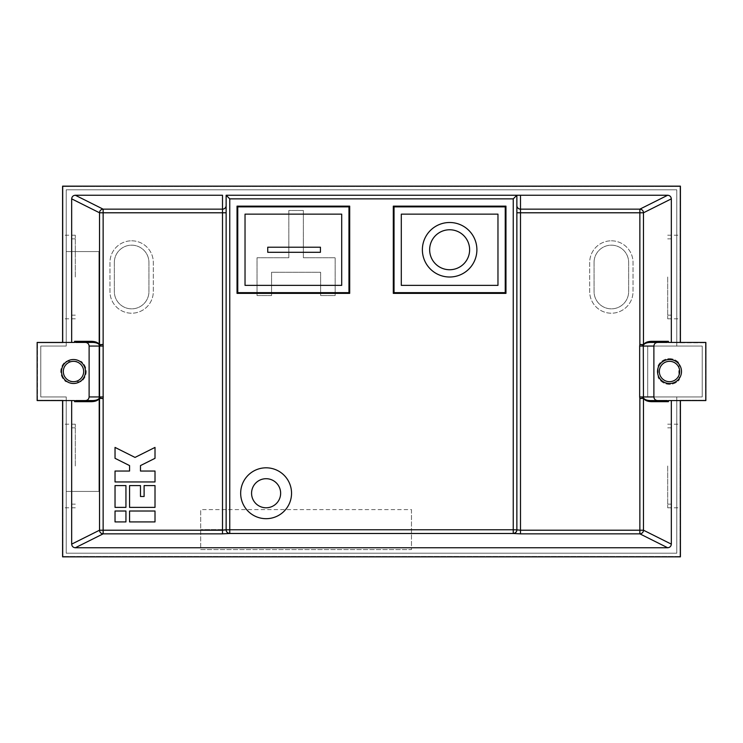 <?xml version="1.0" encoding="UTF-8"?>
<svg xmlns="http://www.w3.org/2000/svg" width="743" height="743" viewBox="0 0 743 743"><rect width="100%" height="100%" fill="white"/><g stroke="black" fill="none" stroke-linecap="round" stroke-linejoin="round"><path stroke-width="0.56" stroke-dasharray="3.71 2.79" d="M266.105 518.688A25.438 25.438 0 0 0 291.544 493.25A25.438 25.438 0 0 0 266.105 467.811A25.438 25.438 0 0 0 240.667 493.25A25.438 25.438 0 0 0 266.105 518.688M657.518 371.5A11.99 11.99 0 0 0 669.508 383.49A11.99 11.99 0 0 0 681.498 371.5A11.99 11.99 0 0 0 669.508 359.51A11.99 11.99 0 0 0 657.518 371.5M73.492 383.49A11.99 11.99 0 0 0 85.482 371.5A11.99 11.99 0 0 0 73.492 359.51A11.99 11.99 0 0 0 61.502 371.5A11.99 11.99 0 0 0 73.492 383.49M594.056 262.474A17.303 17.303 0 0 1 611.359 245.171A17.303 17.303 0 0 1 628.662 262.474L628.662 291.544A17.303 17.303 0 0 1 611.359 308.847A17.303 17.303 0 0 1 594.056 291.544L594.056 262.474A17.303 17.303 0 0 1 611.359 245.171A17.303 17.303 0 0 1 628.662 262.474L628.662 291.544A17.303 17.303 0 0 1 611.359 308.847A17.303 17.303 0 0 1 594.056 291.544L594.056 262.474M611.359 240.806A21.668 21.668 0 0 1 633.027 262.474L633.027 291.544A21.668 21.668 0 0 1 611.359 313.212A21.668 21.668 0 0 1 589.691 291.544L589.691 262.474A21.668 21.668 0 0 1 611.359 240.806A21.668 21.668 0 0 1 633.027 262.474L633.027 291.544A21.668 21.668 0 0 1 611.359 313.212A21.668 21.668 0 0 1 589.691 291.544L589.691 262.474A21.668 21.668 0 0 1 611.359 240.806M114.338 262.474A17.303 17.303 0 0 1 131.641 245.171A17.303 17.303 0 0 1 148.944 262.474L148.944 291.544A17.303 17.303 0 0 1 131.641 308.847A17.303 17.303 0 0 1 114.338 291.544L114.338 262.474A17.303 17.303 0 0 1 131.641 245.171A17.303 17.303 0 0 1 148.944 262.474L148.944 291.544A17.303 17.303 0 0 1 131.641 308.847A17.303 17.303 0 0 1 114.338 291.544L114.338 262.474M131.641 240.806A21.668 21.668 0 0 1 153.309 262.474L153.309 291.544A21.668 21.668 0 0 1 131.641 313.212A21.668 21.668 0 0 1 109.973 291.544L109.973 262.474A21.668 21.668 0 0 1 131.641 240.806A21.668 21.668 0 0 1 153.309 262.474L153.309 291.544A21.668 21.668 0 0 1 131.641 313.212A21.668 21.668 0 0 1 109.973 291.544L109.973 262.474A21.668 21.668 0 0 1 131.641 240.806M669.508 358.655A12.845 12.845 0 0 1 679.39 363.29L678.74 371.5L679.39 379.71A12.845 12.845 0 0 1 658.131 377.472L658.131 365.528A12.845 12.845 0 0 1 679.39 363.29L678.74 371.5L679.39 379.71A12.845 12.845 0 0 1 658.131 377.472L658.131 365.528A12.845 12.845 0 0 1 669.508 358.655M429.649 249.75A19.987 19.987 0 0 0 449.636 269.737A19.987 19.987 0 0 0 469.622 249.75A19.987 19.987 0 0 0 449.636 229.763A19.987 19.987 0 0 0 429.649 249.75M476.895 249.75A27.259 27.259 0 0 0 449.636 222.501A27.259 27.259 0 0 0 422.377 249.75A27.259 27.259 0 0 0 449.636 277.009A27.259 27.259 0 0 0 476.895 249.75M671.328 465.991L671.328 427.829L671.328 465.991M667.688 465.991L667.688 507.785L667.688 465.991M671.328 277.009L671.328 315.171L671.328 277.009M667.688 277.009L667.688 318.803L667.688 277.009M680.412 465.991L680.412 507.785L680.412 465.991M680.412 277.009L680.412 318.803L680.412 277.009M71.672 465.991L71.672 504.153L71.672 465.991M75.312 465.991L75.312 424.197L75.312 465.991M71.672 277.009L71.672 315.171L71.672 277.009M75.312 277.009L75.312 235.215L75.312 277.009M62.588 465.991L62.588 424.197L62.588 465.991M62.588 277.009L62.588 235.215L62.588 277.009M75.665 342.43L92.717 342.43M411.473 509.605L411.473 549.579L200.694 549.579L200.694 509.605L411.473 509.605L411.473 549.579L200.694 549.579L200.694 509.605M271.557 295.547L257.022 295.547L257.022 257.747L288.823 257.747L288.823 210.501L303.358 210.501L303.358 257.747L335.158 257.747L335.158 295.547L320.623 295.547L320.623 272.282L271.557 272.282L271.557 295.547L257.022 295.547L257.022 257.747L288.823 257.747L288.823 210.501L303.358 210.501L303.358 257.747L335.158 257.747L335.158 295.547L320.623 295.547L320.623 272.282L271.557 272.282L271.557 295.547M647.701 396.938L647.701 346.062L702.219 346.062L702.219 396.938L676.78 396.938L676.78 553.21L66.22 553.21L66.22 396.938L40.781 396.938L40.781 346.062L66.22 346.062L66.22 189.79L676.78 189.79L676.78 346.062L676.78 189.79L66.22 189.79L66.22 251.571L98.93 251.571L98.93 491.429L66.22 491.429L98.93 491.429L98.93 251.571L66.22 251.571L66.22 346.062L40.781 346.062L40.781 396.938L66.22 396.938L66.22 553.21L676.78 553.21L676.78 396.938L647.701 396.938L647.701 346.062L702.219 346.062L702.219 396.938L647.701 396.938M74.569 400.57L37.15 400.57L37.15 342.43L62.588 342.43L62.588 186.149L680.412 186.149L62.588 186.149L62.588 342.792L37.15 342.43L37.15 400.57L62.588 400.57L62.588 556.851L62.588 400.57L62.588 556.851L680.412 556.851L62.588 556.851L680.412 556.851L680.412 400.57L680.412 556.851L680.412 400.57L668.431 400.57M74.569 342.43L62.588 342.43L62.588 186.149L680.412 186.149L680.412 342.792L680.412 186.149L680.412 342.43L705.85 342.43L705.85 400.57L680.412 400.57M680.412 342.43L705.85 342.43L705.85 400.57L705.85 342.43L668.431 342.43M516.868 529.768L516.868 195.242L226.132 195.242L226.132 529.768M237.036 206.145L237.036 293.364L349.693 293.364L349.693 206.145L237.036 206.145M348.969 206.87L237.76 206.87L237.76 292.64L348.969 292.64L348.969 206.87M92.717 400.57L85.473 400.57M62.588 342.43L37.15 342.43L37.15 400.57L62.588 400.57M680.049 342.792L680.049 186.521L62.951 186.521L680.049 186.521L680.049 342.792L705.488 342.792L680.049 342.792M62.951 342.792L62.951 186.521L62.951 342.792L37.512 342.792L62.951 342.792M37.512 400.208L37.512 342.792L37.512 400.208L62.951 400.208L62.951 556.479L62.951 400.208L37.512 400.208M680.049 556.479L62.951 556.479L680.049 556.479L680.049 400.208L705.488 400.208L705.488 342.792L705.488 400.208L680.049 400.208L680.049 556.479M505.964 206.145L505.964 293.364L393.307 293.364L393.307 206.145L505.964 206.145M394.031 206.87L505.24 206.87L505.24 292.64L394.031 292.64L394.031 206.87M667.335 342.43L650.283 342.43M129.57 521.92L155.008 521.92L155.008 511.017L129.57 511.017L129.57 521.92M115.035 521.92L125.938 521.92L125.938 511.017L115.035 511.017L115.035 521.92M129.57 485.578L129.57 507.385L155.008 507.385L155.008 485.578L144.105 485.578L144.105 496.482L140.473 496.482L140.473 485.578L129.57 485.578M115.035 507.385L125.938 507.385L125.938 485.578L115.035 485.578L115.035 507.385M115.035 481.947L155.008 481.947L155.008 471.043L140.473 471.043L140.473 465.592L155.008 458.32L155.008 447.416L135.022 457.419L115.035 447.416L115.035 458.32L129.57 465.592L129.57 471.043L115.035 471.043L115.035 481.947M245.032 214.142L245.032 285.368L341.696 285.368L341.696 214.142L245.032 214.142M320.437 252.295L320.437 247.205L267.74 247.205L267.74 252.295L320.437 252.295M401.304 214.142L401.304 285.368L497.968 285.368L497.968 214.142L401.304 214.142M81.126 381.679L65.858 381.679A12.724 12.724 0 0 1 65.858 361.321L81.126 361.321A12.724 12.724 0 0 1 81.126 381.679L65.858 381.679A12.724 12.724 0 0 1 65.858 361.321L81.126 361.321A12.724 12.724 0 0 1 81.126 381.679M411.473 529.592L200.694 529.592L411.473 529.592M671.328 427.829L667.688 427.829M671.328 238.847L667.688 238.847M667.688 507.785L680.412 507.785M667.688 318.803L680.412 318.803M71.672 504.153L75.312 504.153M71.672 315.171L75.312 315.171M75.312 424.197L62.588 424.197M75.312 235.215L62.588 235.215M75.312 318.803L62.588 318.803M75.312 507.785L62.588 507.785M71.672 238.847L75.312 238.847M71.672 427.829L75.312 427.829M667.688 235.215L680.412 235.215M667.688 424.197L680.412 424.197M671.328 315.171L667.688 315.171M671.328 504.153L667.688 504.153"/><path stroke-width="1.11" d="M266.105 507.785A14.535 14.535 0 0 0 280.64 493.25A14.535 14.535 0 0 0 266.105 478.706A14.535 14.535 0 0 0 251.571 493.25A14.535 14.535 0 0 0 266.105 507.785M266.105 467.811A25.438 25.438 0 0 1 291.544 493.25A25.438 25.438 0 0 1 266.105 518.688A25.438 25.438 0 0 1 240.667 493.25A25.438 25.438 0 0 1 266.105 467.811M681.498 371.5A11.99 11.99 0 0 1 669.508 383.49A11.99 11.99 0 0 1 657.518 371.5A11.99 11.99 0 0 1 669.508 359.51A11.99 11.99 0 0 1 681.498 371.5A11.99 11.99 0 0 0 669.508 359.51A11.99 11.99 0 0 0 657.518 371.5M73.492 359.51A11.99 11.99 0 0 1 85.482 371.5A11.99 11.99 0 0 1 73.492 383.49A11.99 11.99 0 0 1 61.502 371.5A11.99 11.99 0 0 1 73.492 359.51A11.99 11.99 0 0 0 61.502 371.5A11.99 11.99 0 0 0 73.492 383.49M429.649 249.75A19.987 19.987 0 0 0 449.636 269.737A19.987 19.987 0 0 0 469.622 249.75A19.987 19.987 0 0 0 449.636 229.763A19.987 19.987 0 0 0 429.649 249.75M476.895 249.75A27.259 27.259 0 0 0 449.636 222.501A27.259 27.259 0 0 0 422.377 249.75A27.259 27.259 0 0 0 449.636 277.009A27.259 27.259 0 0 0 476.895 249.75M505.964 293.364L393.307 293.364L393.307 206.145L505.964 206.145L505.964 293.364M237.036 293.364L349.693 293.364L349.693 206.145L237.036 206.145L237.036 293.364M74.569 401.666L75.665 400.57L92.717 400.57C96.098 400.468 98.373 399.604 99.543 397.979L103.138 398.601L99.506 398.294C98.16 400.403 95.531 401.526 91.63 401.666L74.569 401.666L74.569 400.57L37.15 400.57L37.15 342.43L74.569 342.43L74.569 341.334L91.63 341.334C95.531 341.474 98.16 342.597 99.506 344.706L103.138 344.399L99.562 345.031C98.373 343.396 96.098 342.532 92.717 342.43L75.665 342.43L74.569 341.334M75.665 400.57L85.473 400.57C87.665 400.347 88.881 399.13 89.114 396.938L89.114 346.062C88.881 343.87 87.665 342.653 85.473 342.43M62.588 400.57L62.588 556.851L680.412 556.851L680.412 400.57M680.412 342.43L680.412 186.149L62.588 186.149L62.588 342.43M671.328 400.57L671.328 544.136C671.096 546.328 669.88 547.535 667.688 547.758L75.312 547.758C73.12 547.535 71.904 546.328 71.672 544.136L99.525 530.214L99.525 398.276A1.087 1.068 27.4 0 1 99.543 397.979L99.543 345.021A1.087 1.068 -27.4 0 1 99.506 344.706L99.525 212.786L71.672 198.864L71.672 342.43M71.672 198.864C71.904 196.672 73.12 195.465 75.312 195.242L103.138 209.154L222.501 209.154L222.501 195.242L75.312 195.242M668.431 341.334L668.431 342.43L705.85 342.43L705.85 400.57L668.431 400.57L668.431 401.666L651.37 401.666C647.469 401.526 644.84 400.403 643.494 398.294L639.862 398.601L639.667 396.938L639.667 346.062L639.862 344.399L643.494 344.706C644.84 342.597 647.469 341.474 651.37 341.334L668.431 341.334L667.335 342.43L650.283 342.43C646.902 342.532 644.627 343.396 643.457 345.021L639.862 344.399L639.862 212.786L520.499 212.786L520.499 195.242L516.868 195.242L667.688 195.242C669.88 195.465 671.096 196.672 671.328 198.864L671.328 342.43M513.237 198.873L229.763 198.873L229.763 529.768L226.132 529.852L226.132 195.242L516.868 195.242L516.868 529.852L513.237 529.768L513.237 198.873L516.868 195.242M71.672 400.57L71.672 544.136M155.008 481.947L155.008 471.043L140.473 471.043L140.473 465.592L155.008 458.32L155.008 447.416L135.022 457.419L115.035 447.416L115.035 458.32L129.57 465.592L129.57 471.043L115.035 471.043L115.035 481.947L155.008 481.947M125.938 507.385L125.938 485.578L115.035 485.578L115.035 507.385L125.938 507.385M129.57 507.385L155.008 507.385L155.008 485.578L144.105 485.578L144.105 496.482L140.473 496.482L140.473 485.578L129.57 485.578L129.57 507.385M125.938 521.92L125.938 511.017L115.035 511.017L115.035 521.92L125.938 521.92M155.008 521.92L155.008 511.017L129.57 511.017L129.57 521.92L155.008 521.92M237.76 206.87L237.76 292.64L348.969 292.64L348.969 206.87L237.76 206.87M245.032 285.368L341.696 285.368L341.696 214.142L245.032 214.142L245.032 285.368M516.868 212.786L520.499 212.786L520.499 530.214L643.475 530.214L643.475 398.276A1.087 1.068 -27.4 0 0 643.457 397.979C644.627 399.604 646.902 400.468 650.283 400.57L667.335 400.57L650.283 400.57A1.087 1.087 -90 0 1 651.37 401.666M505.24 292.64L505.24 206.87L394.031 206.87L394.031 292.64L505.24 292.64M657.527 342.43C655.335 342.653 654.119 343.87 653.886 346.062L643.299 346.062L643.457 397.979L639.862 398.601L639.862 533.845L520.499 533.845L520.499 530.214L516.868 529.852A3.631 3.631 -0 0 1 513.237 533.483L520.499 533.845M639.667 396.938L653.886 396.938L653.886 346.062M653.886 396.938C654.119 399.13 655.335 400.347 657.527 400.57M667.335 400.57L668.431 401.666M320.437 252.295L320.437 247.205L267.74 247.205L267.74 252.295L320.437 252.295M401.304 285.368L497.968 285.368L497.968 214.142L401.304 214.142L401.304 285.368M229.763 198.873L226.132 195.242M513.237 533.483L229.763 533.483A3.631 3.631 -0 0 1 226.132 529.852L222.501 530.214L222.501 212.786L103.138 212.786L103.138 530.214L222.501 530.214L222.501 533.845L103.138 533.845L75.312 547.758M671.328 198.864L643.475 212.786L643.475 344.724A1.087 1.068 -152.6 0 1 643.457 345.021L643.299 346.062L639.667 346.062M650.283 342.43A1.087 1.087 -90 0 0 651.37 341.334M92.717 342.43A1.087 1.087 -90 0 1 91.63 341.334M92.717 400.57A1.087 1.087 90 0 0 91.63 401.666M659.329 371.5A10.179 10.179 0 0 0 669.508 381.679A10.179 10.179 0 0 0 679.687 371.5A10.179 10.179 0 0 0 669.508 361.321A10.179 10.179 0 0 0 659.329 371.5M73.492 381.679A10.179 10.179 0 0 0 83.671 371.5A10.179 10.179 0 0 0 73.492 361.321A10.179 10.179 0 0 0 63.313 371.5A10.179 10.179 0 0 0 73.492 381.679M226.132 529.768A3.631 3.631 180 0 0 229.763 533.4L229.763 529.768L513.237 529.768L513.237 533.4A3.631 3.631 -0 0 0 516.868 529.768M667.688 547.758L639.862 533.845A3.631 3.613 116.6 0 0 643.475 530.214L671.328 544.136M222.501 533.845L229.763 533.483M89.114 396.938L103.333 396.938M103.333 346.062L89.114 346.062M516.868 205.523A3.631 3.631 0 0 0 520.499 209.154L639.862 209.154L667.688 195.242M639.862 209.154A3.631 3.613 63.4 0 1 643.475 212.786L639.862 212.786L639.862 209.154M99.525 212.786A3.631 3.613 -63.4 0 1 103.138 209.154L103.138 212.786L99.525 212.786M226.132 205.523A3.631 3.631 0 0 1 222.501 209.154L222.501 212.786L226.132 212.786M103.138 533.845A3.631 3.613 -116.6 0 1 99.525 530.214L103.138 530.214L103.138 533.845"/></g></svg>
